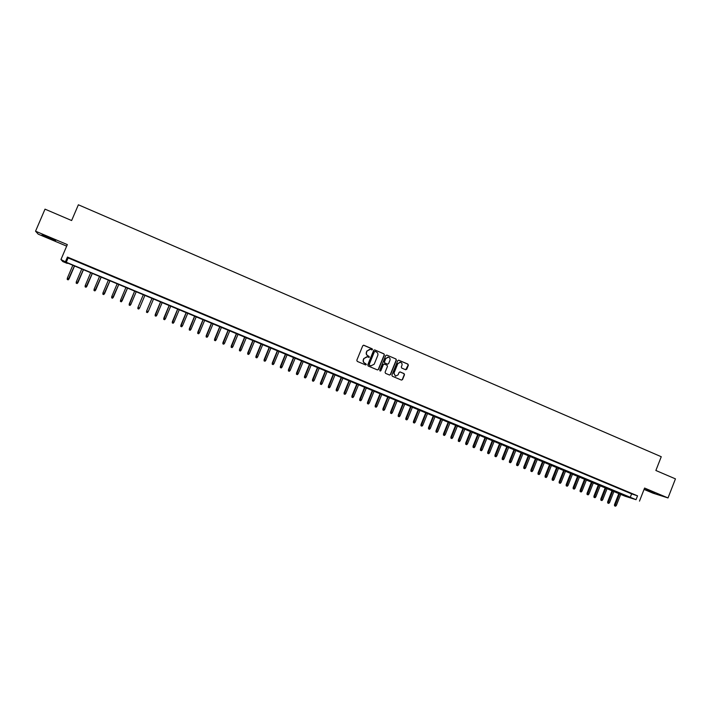 <?xml version="1.0" encoding="UTF-8"?>
<svg xmlns="http://www.w3.org/2000/svg" width="711" height="711" viewBox="0 0 711 711"><rect width="100%" height="100%" fill="white"/><g stroke="black" fill="none" stroke-linecap="round" stroke-linejoin="round"><path stroke-width="1.07" d="M372.493 349.616L372.182 348.817L363.872 345.262L362.761 345.733L356.815 360.255L357.269 361.401L365.596 364.921L366.378 364.592L364.983 363.339C363.525 362.539 363.045 361.321 363.534 359.695L364.023 358.486L367.223 356.851L369.436 357.1L368.049 355.847C366.592 355.047 366.112 353.829 366.6 352.203L367.089 350.994L370.253 349.35L372.493 349.616M371.782 349.963L371.969 348.799L363.517 345.199M365.623 364.93L366.174 364.556L365.854 363.756L364.983 363.339M368.707 357.446L369.231 357.073L368.911 356.273L368.049 355.847M654.778 492.821L645.632 489.515L654.778 492.821M48.339 237.136L42.011 234.95L49.299 238.309L55.609 240.487L48.339 237.136M405.625 369.738L406.719 369.258L408.354 365.232L407.91 364.103L398.738 360.193L397.76 360.699L391.894 375.106L392.339 376.235L401.422 380.083L402.515 379.603L404.497 374.733L404.052 373.604L400.071 371.924L399.075 372.431L398.098 374.848L395.423 376.208L393.974 373.106L397.831 363.623L400.453 362.255C401.866 362.823 402.364 363.863 401.946 365.374L401.306 366.956L401.751 368.085L405.625 369.738M636.025 499.682L625.093 496.225L66.585 262.643L67.261 263.425L62.799 261.568L60.959 259.524L66.265 262.27L636.025 499.682L637.536 495.834L67.438 257.062L65.572 261.452M60.959 259.524L67.332 244.602L35.55 231.199L45.015 209.15L71.633 220.534L78.37 204.786L661.257 456.72L655.871 470.486L675.45 478.867L668.011 497.94L644.593 488.057L639.482 501.122M384.393 354.985L383.94 353.847L374.644 349.883L373.666 350.399L367.747 364.885L368.191 366.023L377.488 369.942L378.492 369.436L384.393 354.985L383.727 353.829L374.644 349.883M386.846 355.091L395.965 358.993L396.409 360.122L390.543 374.537L389.539 375.044L385.54 373.355L385.086 372.226L387.477 366.369L387.024 365.241L384.438 364.139L383.336 364.61L380.847 370.715L380.136 371.071L379.754 370.253L385.744 355.562L386.846 355.091L395.965 358.993M644.059 489.417L652.947 493.158L668.011 497.94M35.55 231.199L38.216 234.159L66.674 246.148M77.348 261.497L71.882 259.213L77.348 261.497M86.44 265.31L80.992 263.026L86.44 265.31M95.487 269.096L90.057 266.821L95.487 269.096M104.49 272.864L99.096 270.607L104.49 272.864M113.467 276.623L108.081 274.375L113.467 276.623M122.399 280.365L117.039 278.117L122.399 280.365M131.286 284.089L125.954 281.858L131.286 284.089M140.147 287.795L134.832 285.573L140.103 287.875M148.963 291.492L143.622 289.35L148.963 291.492M157.744 295.172L152.412 293.03L157.744 295.172M166.49 298.833L161.157 296.691L166.49 298.833M175.199 302.477L169.867 300.344L175.199 302.477M183.873 306.112L178.55 303.97L183.873 306.112M192.512 309.729L187.189 307.587L192.512 309.729M201.106 313.329L195.792 311.196L201.106 313.329M209.674 316.91L204.359 314.777L209.674 316.91M218.206 320.483L212.891 318.359L218.206 320.483M226.702 324.038L221.388 321.914L226.702 324.038M235.154 327.584L229.849 325.46L235.154 327.584M243.58 331.113L238.274 328.989L243.58 331.113M251.97 334.623L246.673 332.499L251.97 334.623M260.324 338.125L255.027 336.001L260.324 338.125M268.642 341.609L263.354 339.485L268.642 341.609M276.935 345.075L271.646 342.96L276.935 345.075M285.182 348.532L279.903 346.417L285.182 348.532M293.403 351.972L288.124 349.856L293.403 351.972M301.588 355.402L296.309 353.287L301.588 355.402M309.747 358.815L304.468 356.7L309.747 358.815M317.861 362.219L312.591 360.104L317.861 362.219M325.949 365.605L320.679 363.49L325.949 365.605M334.001 368.973L328.74 366.867L334.001 368.973M342.027 372.333L336.765 370.227L342.027 372.333M350.016 375.684L344.764 373.577L350.016 375.684M357.971 379.016L352.718 376.91L357.971 379.016M365.898 382.331L360.655 380.225L365.898 382.331M373.799 385.638L368.547 383.54L373.799 385.638M381.656 388.935L376.421 386.828L381.656 388.935M389.486 392.214L384.251 390.108L389.486 392.214M397.289 395.476L392.054 393.379L397.289 395.476M405.057 398.729L399.831 396.631L405.057 398.729M412.798 401.973L407.572 399.875L412.798 401.973M420.512 405.199L415.286 403.11L420.512 405.199M428.191 408.416L422.965 406.319L428.191 408.416M435.834 411.625L430.617 409.527L435.834 411.625M443.451 414.806L438.243 412.718L443.451 414.806M451.041 417.988L445.833 415.899L451.041 417.988M458.604 421.152L453.396 419.063L458.604 421.152M466.132 424.307L460.932 422.218L466.132 424.307M473.633 427.444L468.433 425.365L473.633 427.444M481.098 430.573L475.908 428.493L481.098 430.573M488.546 433.692L483.356 431.613L488.546 433.692M495.958 436.794L490.777 434.714L495.958 436.794M503.344 439.887L498.162 437.807L503.344 439.887M510.702 442.971L505.521 440.891L510.702 442.971M518.026 446.037L512.853 443.966L518.026 446.037M525.331 449.094L520.159 447.023L525.331 449.094M532.601 452.143L527.438 450.072L532.601 452.143M539.845 455.173L534.681 453.103L539.845 455.173M547.061 458.195L541.906 456.124L547.061 458.195M554.251 461.208L549.096 459.137L554.251 461.208M561.414 464.203L556.269 462.141L561.414 464.203M568.551 467.198L563.405 465.127L568.551 467.198M575.652 470.175L570.515 468.105L575.652 470.175M582.736 473.135L577.599 471.073L582.736 473.135M589.792 476.094L584.655 474.033L589.792 476.094M596.813 479.036L591.694 476.974L596.813 479.036M603.817 481.969L598.698 479.907L603.817 481.969M610.793 484.884L605.674 482.831L610.793 484.884M617.743 487.799L612.624 485.737L617.743 487.799M624.667 490.697L619.557 488.644L624.667 490.697M67.438 257.062L68.114 257.933L631.617 493.869L637.536 495.834M626.453 491.532L631.564 493.585L626.453 491.532M68.114 257.933L66.265 262.27M631.617 493.869L630.133 497.673M369.773 349.279L367.089 350.994M367.836 355.82C366.387 355.02 365.907 353.802 366.396 352.176L366.885 350.967M366.796 356.771L364.023 358.486M364.779 363.303C363.33 362.503 362.841 361.295 363.33 359.668L363.828 358.46M377.461 369.933L378.279 369.4L384.171 354.958M375.168 351.421L374.395 351.749L369.196 364.459L369.516 365.258L370.973 365.845L374.19 364.219L377.737 355.536C378.225 353.909 377.745 352.7 376.297 351.901L375.168 351.421M374.919 351.367L374.395 351.749M371.133 365.889L369.311 365.223L368.991 364.423L374.182 351.723M389.495 375.035L390.321 374.493L396.178 360.095L395.734 358.966M384.144 364.076L383.113 364.574L380.847 370.715M380.083 371.053L380.625 370.671M389.948 360.299C390.366 358.779 389.859 357.731 388.437 357.162L385.806 358.531L384.447 361.881L384.891 363.019L387.593 364.156L388.588 363.65L389.948 360.299M388.055 357.1L385.806 358.531M387.557 364.148L384.669 362.983L384.224 361.855L385.593 358.504M400.089 362.192L397.831 363.623M395.494 376.226L393.752 373.062L397.609 363.588M401.466 380.092L402.284 379.558L404.257 374.688L403.821 373.568L399.875 371.897M405.697 369.764L408.114 365.196L407.679 364.076L398.524 360.166M67.225 279.45L68.167 279.858L67.225 279.45L67.323 278.17L69.02 278.908L74.539 265.958M68.123 279.814L74.442 265.923M67.323 278.17L72.833 265.247M69.02 278.908L68.167 279.858M76.184 283.147L77.117 283.556L76.184 283.147L76.281 281.876L77.961 282.605L83.463 269.682M77.081 283.52L83.383 269.656M76.281 281.876L81.774 268.98M77.961 282.605L77.117 283.556M85.107 286.844L86.022 287.244L85.107 286.844L85.213 285.573L86.866 286.293L92.35 273.397M85.995 287.208L92.288 273.371M85.213 285.573L90.688 272.704M86.866 286.293L86.022 287.244M93.994 290.515L94.901 290.906L93.994 290.515L94.101 289.253L95.727 289.964L101.193 277.086M94.874 290.879L101.149 277.068M94.101 289.253L99.558 276.401M95.727 289.964L94.901 290.906M102.837 294.176L103.735 294.567L102.837 294.176L102.953 292.914L104.561 293.616L110.009 280.765M103.726 294.541L109.974 280.756M102.953 292.914L108.392 280.09M104.561 293.616L103.735 294.567M111.654 297.838L112.534 298.202L111.654 297.838L111.76 296.558L113.351 297.251L118.781 284.436M112.525 298.185L118.764 284.418M111.76 296.558L117.182 283.76M113.351 297.251L112.534 298.202M122.114 300.877L127.527 288.079L121.297 301.828L120.426 301.446L121.297 301.828L122.114 300.842L120.541 300.193L125.945 287.422M120.426 301.446L120.541 300.193M129.162 305.063L130.024 305.437L129.162 305.063L129.278 303.81L130.851 304.459L136.236 291.714M130.851 304.459L130.024 305.437L130.851 304.459M129.278 303.81L134.663 291.057L129.153 305.072M137.952 307.436L143.338 294.683L137.987 307.41L137.863 308.654L138.716 309.027L137.845 308.672L137.952 307.436L139.552 308.059L144.911 295.341M138.716 309.027L139.552 308.059M152.003 298.3L146.653 311L146.528 312.245L147.39 312.6L146.502 312.253L146.653 311L148.208 311.64L153.558 298.949M146.608 311.018L151.976 298.282M148.208 311.64L147.39 312.6M155.122 315.817L156.02 316.164L155.122 315.817L155.229 314.582L156.838 315.213L162.17 302.539M155.158 315.808L160.624 301.891M155.229 314.582L160.579 301.873M156.838 315.213L156.02 316.164M163.717 319.363L164.605 319.719L163.717 319.363L163.814 318.137L165.423 318.768L170.738 306.121M163.752 319.363L169.2 305.472M163.814 318.137L169.147 305.454M165.423 318.768L164.605 319.719M172.266 322.901L173.164 323.256L172.266 322.901L172.364 321.674L173.982 322.305L179.279 309.685M172.311 322.901L177.75 309.045M172.364 321.674L177.679 309.018M173.982 322.305L173.164 323.256M180.781 326.429L181.687 326.776L180.781 326.429L180.878 325.203L182.496 325.834L187.784 313.231M180.834 326.429L186.255 312.591M180.878 325.203L186.175 312.564M182.496 325.834L181.687 326.776M189.259 329.931L190.166 330.286L189.259 329.931L189.357 328.704L190.983 329.344L196.254 316.768M189.322 329.94L194.734 316.137M189.357 328.704L194.636 316.093M190.983 329.344L190.166 330.286M197.711 333.423L198.618 333.779L197.711 333.423L197.8 332.206L199.436 332.846L204.688 320.288M197.774 333.432L203.168 319.657M197.8 332.206L203.062 319.612M199.436 332.846L198.618 333.779M206.119 336.907L207.034 337.263L206.119 336.907L206.208 335.681L207.852 336.33L213.087 323.798M206.19 336.916L211.576 323.167M206.208 335.681L211.46 323.114M207.852 336.33L207.034 337.263M214.5 340.373L215.415 340.729L214.5 340.373L214.58 339.147L216.233 339.796L221.45 327.291M214.58 340.382L219.948 326.66M214.58 339.147L219.815 326.607M216.233 339.796L215.415 340.729M222.845 343.822L223.761 344.186L222.845 343.822L222.925 342.604L224.578 343.253L229.786 330.766M222.934 343.84L228.284 330.144M222.925 342.604L228.142 330.082M224.578 343.253L223.761 344.186M231.155 347.261L232.079 347.617L231.155 347.261L231.235 346.044L232.897 346.692L238.078 334.232M231.244 347.279L236.585 333.61M231.235 346.044L236.434 333.539M232.897 346.692L232.079 347.617M239.429 350.683L240.354 351.047L239.429 350.683L239.509 349.465L241.171 350.114L246.344 337.681M239.527 350.701L244.86 337.058M239.509 349.465L244.691 336.987M241.171 350.114L240.354 351.047M247.677 354.087L248.601 354.451L247.677 354.087L247.748 352.878L249.419 353.527L254.574 341.111M247.784 354.114L253.098 340.498M247.748 352.878L252.92 340.418M249.419 353.527L248.601 354.451M255.88 357.482L256.813 357.855L255.88 357.482L255.951 356.273L257.631 356.931L262.768 344.533M255.996 357.509L261.301 343.92M255.951 356.273L261.106 343.84M257.631 356.931L256.813 357.855M264.065 360.868L264.999 361.232L264.065 360.868L264.128 359.65L265.816 360.317L270.935 347.946M264.181 360.895L269.469 347.332M264.128 359.65L269.265 347.244M265.816 360.317L264.999 361.232M272.206 364.236L273.148 364.601L272.206 364.236L272.269 363.019L273.966 363.685L279.067 351.341M272.331 364.272L277.61 350.727M272.269 363.019L277.397 350.639M273.966 363.685L273.148 364.601M280.321 367.587L281.263 367.96L280.321 367.587L280.383 366.378L282.08 367.045L287.164 354.718M280.454 367.623L285.715 354.114M280.383 366.378L285.484 354.016M282.08 367.045L281.263 367.96M288.399 370.929L289.341 371.302L288.399 370.929L288.453 369.72L290.159 370.387L295.234 358.086M288.533 370.973L293.785 357.482M288.453 369.72L293.545 357.384M290.159 370.387L289.341 371.302M296.443 374.262L297.394 374.635L296.443 374.262L296.505 373.053L298.211 373.719L303.268 361.446M296.594 374.297L301.828 360.841M296.505 373.053L301.58 360.735M298.211 373.719L297.394 374.635M304.459 377.577L305.41 377.95L304.459 377.577L304.512 376.368L306.228 377.043L311.276 364.779M304.61 377.621L309.836 364.183M304.512 376.368L309.578 364.076M306.228 377.043L305.41 377.95M312.44 380.874L313.4 381.247L312.44 380.874L312.493 379.674L314.218 380.349L319.248 368.111M312.6 380.918L317.808 367.516M312.493 379.674L317.541 367.4M314.218 380.349L313.4 381.247M320.394 384.162L321.354 384.544L320.394 384.162L320.439 382.962L322.172 383.638L327.184 371.426M320.554 384.216L325.754 370.831M320.439 382.962L325.478 370.707M322.172 383.638L321.354 384.544M328.313 387.442L329.273 387.815L328.313 387.442L328.358 386.233L330.091 386.917L335.094 374.724M328.482 387.486L333.672 374.128M328.358 386.233L333.379 374.013M330.091 386.917L329.273 387.815M336.205 390.703L337.165 391.077L336.205 390.703L336.25 389.504L337.983 390.188L342.969 378.012M336.383 390.757L341.556 377.425M336.25 389.504L341.244 377.292M337.983 390.188L337.165 391.077M344.062 393.947L345.031 394.329L344.062 393.947L344.106 392.748L345.839 393.441L350.816 381.292M344.24 394.01L349.403 380.696M344.106 392.748L349.092 380.572M345.839 393.441L345.031 394.329M351.892 397.191L352.86 397.573L351.892 397.191L351.927 395.991L353.669 396.676L358.628 384.553M352.078 397.245L357.224 383.967M351.927 395.991L356.895 383.824M353.669 396.676L352.86 397.573M359.686 400.409L360.655 400.791L359.686 400.409L359.722 399.218L361.472 399.902L366.414 387.797M359.882 400.471L365.019 387.219M359.722 399.218L364.681 387.077M361.472 399.902L360.655 400.791M367.454 403.626L368.422 404.008L367.454 403.626L367.48 402.426L369.24 403.119L374.164 391.032M367.649 403.688L372.777 390.455M367.48 402.426L372.422 390.312M369.24 403.119L368.422 404.008M375.186 406.825L376.163 407.207L375.186 406.825L375.221 405.625L376.981 406.319L381.887 394.258M375.39 406.888L380.501 393.681M375.221 405.625L380.145 393.53M376.981 406.319L376.163 407.207M382.891 410.007L383.869 410.398L382.891 410.007L382.918 408.816L384.687 409.509L389.584 397.476M383.105 410.078L388.197 396.898M382.918 408.816L387.833 396.738M384.687 409.509L383.869 410.398M390.57 413.18L391.548 413.571L390.57 413.18L390.597 411.989L392.365 412.691L397.245 400.675M390.783 413.251L395.867 400.097M390.597 411.989L395.494 399.938M392.365 412.691L391.548 413.571M398.213 416.344L399.2 416.735L398.213 416.344L398.24 415.153L400.009 415.855L404.879 403.857M398.436 416.415L403.51 403.288M398.24 415.153L403.119 403.119M400.009 415.855L399.2 416.735M405.83 419.49L406.816 419.881L405.83 419.49L405.848 418.308L407.634 419.01L412.487 407.03M406.052 419.57L411.118 406.461M405.848 418.308L410.718 406.292M407.634 419.01L406.816 419.881M413.411 422.627L414.406 423.018L413.411 422.627L413.438 421.445L415.215 422.147L420.059 410.194M413.651 422.707L418.699 409.625M413.438 421.445L418.29 409.456M415.215 422.147L414.406 423.018M420.974 425.756L421.961 426.147L420.974 425.756L420.992 424.574L422.778 425.276L427.604 413.34M421.214 425.836L426.245 412.78M420.992 424.574L425.827 412.602M422.778 425.276L421.961 426.147M428.502 428.866L429.497 429.266L428.502 428.866L428.511 427.684L430.306 428.395L435.123 416.477M428.742 428.955L433.772 415.917M428.511 427.684L433.337 415.739M430.306 428.395L429.497 429.266M435.994 431.968L436.998 432.368L435.994 431.968L436.012 430.786L437.807 431.497L442.606 419.606M436.243 432.057L441.264 419.046M436.012 430.786L440.82 418.859M437.807 431.497L436.998 432.368M443.468 435.061L444.473 435.452L443.468 435.061L443.477 433.879L445.282 434.59L450.063 422.716M443.726 435.15L448.73 422.156M443.477 433.879L448.277 421.97M445.282 434.59L444.473 435.452M450.907 438.136L451.912 438.536L450.907 438.136L450.916 436.954L452.729 437.674L457.493 425.818M451.174 438.225L456.16 425.267M450.916 436.954L455.707 425.071M452.729 437.674L451.912 438.536M458.319 441.202L459.324 441.602L458.319 441.202L458.328 440.02L460.141 440.74L464.896 428.911M458.586 441.291L463.563 428.36M458.328 440.02L463.101 428.164M460.141 440.74L459.324 441.602M465.705 444.259L466.718 444.659L465.705 444.259L465.714 443.077L467.527 443.797L472.273 431.986M465.981 444.348L470.949 431.435M465.714 443.077L470.469 431.239M467.527 443.797L466.718 444.659M473.064 447.299L474.077 447.699L473.064 447.299L473.064 446.126L474.886 446.846L479.614 435.052M473.339 447.397L478.299 434.501M473.064 446.126L477.81 434.297M474.886 446.846L474.077 447.699M480.387 450.33L481.4 450.73L480.387 450.33L480.387 449.156L482.218 449.876L486.928 438.109M480.672 450.427L485.622 437.558M480.387 449.156L485.124 437.354M482.218 449.876L481.4 450.73M487.693 453.351L488.706 453.751L487.693 453.351L487.693 452.178L489.523 452.898L494.225 441.149M487.977 453.449L492.91 440.607M487.693 452.178L492.403 440.393M489.523 452.898L488.706 453.751M494.963 456.355L495.985 456.755L494.963 456.355L494.963 455.182L496.793 455.911L501.486 444.179M495.256 456.462L500.18 443.637M494.963 455.182L499.664 443.424M496.793 455.911L495.985 456.755M502.206 459.35L503.228 459.759L502.206 459.35L502.206 458.186L504.046 458.906L508.721 447.201M502.508 459.457L507.414 446.659M502.206 458.186L506.89 446.446M504.046 458.906L503.228 459.759M509.432 462.337L510.454 462.745L509.432 462.337L509.423 461.172L511.262 461.901L515.928 450.214M509.734 462.443L514.631 449.672M509.423 461.172L514.097 449.45M511.262 461.901L510.454 462.745M516.621 465.314L517.644 465.714L516.621 465.314L516.613 464.141L518.452 464.878L523.1 453.209M516.924 465.421L521.812 452.667M516.613 464.141L521.27 452.445M518.452 464.878L517.644 465.714M523.785 468.273L524.807 468.682L523.785 468.273L523.767 467.109L525.625 467.838L530.255 456.195M524.096 468.389L528.975 455.662M523.767 467.109L528.424 455.431M525.625 467.838L524.807 468.682M530.921 471.224L531.952 471.633L530.921 471.224L530.904 470.06L532.761 470.798L537.383 459.173M531.233 471.34L536.103 458.631M530.904 470.06L535.543 458.399M532.761 470.798L531.952 471.633M538.031 474.166L539.062 474.575L538.031 474.166L538.014 473.002L539.871 473.739L544.484 462.132M538.351 474.281L543.204 461.599M538.014 473.002L542.635 461.359M539.871 473.739L539.062 474.575M545.115 477.099L546.146 477.508L545.115 477.099L545.097 475.935L546.955 476.672L551.558 465.083M545.444 477.214L550.287 464.559M545.097 475.935L549.71 464.31M546.955 476.672L546.146 477.508M552.171 480.014L553.211 480.423L552.171 480.014L552.154 478.85L554.02 479.596L558.597 468.025M552.5 480.129L557.335 467.5M552.154 478.85L556.749 467.251M554.02 479.596L553.211 480.423M559.202 482.92L560.241 483.329L559.202 482.92L559.175 481.765L561.05 482.502L565.618 470.958M559.539 483.045L564.356 470.433M559.175 481.765L563.761 470.184M561.05 482.502L560.241 483.329M566.205 485.817L567.245 486.226L566.205 485.817L566.178 484.662L568.053 485.4L572.613 473.873M566.551 485.942L571.36 473.348M566.178 484.662L570.755 473.099M568.053 485.4L567.245 486.226M573.182 488.706L574.23 489.115L573.182 488.706L573.155 487.55L575.039 488.288L579.581 476.788M573.528 488.83L578.327 476.263M573.155 487.55L577.714 476.006M575.039 488.288L574.23 489.115M580.14 491.577L581.18 491.994L580.14 491.577L580.114 490.421L581.989 491.168L586.522 479.685M580.487 491.71L585.277 479.161M580.114 490.421L584.655 478.903M581.989 491.168L581.18 491.994M587.064 494.447L588.113 494.856L587.064 494.447L587.037 493.292L588.921 494.038L593.445 482.573M587.419 494.572L592.201 482.049M587.037 493.292L591.57 481.791M588.921 494.038L588.113 494.856M593.969 497.3L595.018 497.718L593.969 497.3L593.934 496.145L595.827 496.891L600.333 485.444M594.325 497.433L599.089 484.929M593.934 496.145L598.458 484.662M595.827 496.891L595.018 497.718M600.839 500.144L601.897 500.562L600.839 500.144L600.813 498.989L602.706 499.744L607.194 488.315M601.204 500.277L605.959 487.799M600.813 498.989L605.319 487.524M602.706 499.744L601.897 500.562M607.692 502.97L608.749 503.397L607.692 502.97L607.656 501.824L609.558 502.579L614.037 491.168M608.065 503.112L612.811 490.652M607.656 501.824L612.153 490.386M609.558 502.579L608.749 503.397M614.517 505.797L615.575 506.214L614.517 505.797L614.482 504.65L616.384 505.405L620.854 494.012M614.891 505.93L619.628 493.496M614.482 504.65L618.97 493.221M616.384 505.405L615.575 506.214"/></g></svg>
